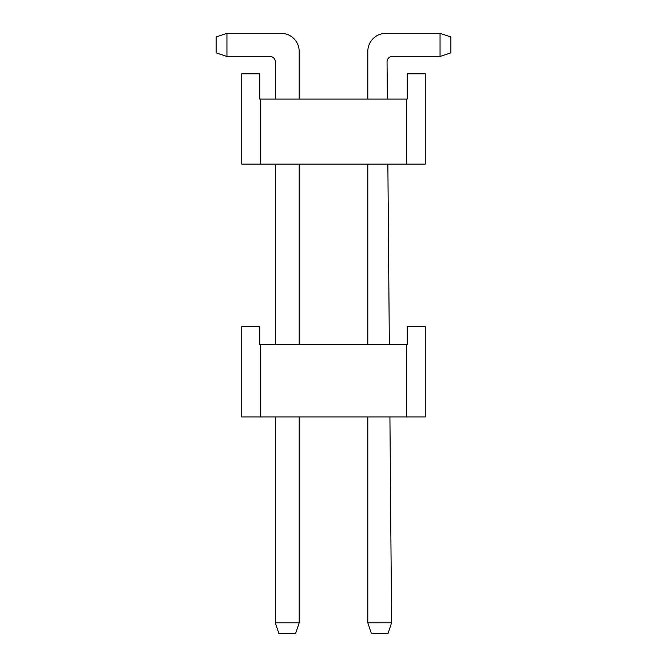 <?xml version="1.0" encoding="UTF-8"?>
<svg xmlns="http://www.w3.org/2000/svg" width="667" height="667" viewBox="0 0 667 667"><rect width="100%" height="100%" fill="white"/><g stroke="black" fill="none" stroke-linecap="round" stroke-linejoin="round"><path stroke-width="1" d="M260.522 344.697L259.813 344.697L259.813 326.638L241.754 326.638L241.754 416.933L260.522 416.933L260.522 344.697L407.187 344.697L407.187 326.638L425.246 326.638L425.246 416.933L260.522 416.933M406.478 99.083L259.813 99.083L259.813 73.804L241.754 73.804L241.754 164.099L425.246 164.099L425.246 73.804L407.187 73.804L407.187 99.083L406.478 99.083L406.478 164.099M406.478 416.933L406.478 344.697M260.522 99.083L260.522 164.099M299.183 99.083L299.183 51.409A18.059 18.059 0 0 0 281.124 33.35L226.947 33.35L226.947 56.47L270.01 56.47A5.311 5.311 0 0 1 275.321 61.781L275.321 99.083M299.183 344.697L299.183 164.099M275.321 416.933L275.321 622.811L299.183 622.811L299.183 416.933M275.321 164.099L275.321 344.697M389.336 344.697L387.869 164.099M367.817 164.099L367.817 344.697M367.817 416.933L367.817 622.811L391.587 622.803L389.92 416.933M387.344 99.083L387.043 61.823A5.311 5.311 0 0 1 392.354 56.47L440.053 56.47L440.053 33.35L385.876 33.35A18.059 18.059 0 0 0 367.817 51.409L367.817 99.083M226.947 56.47L216.116 52.851L216.116 36.96L226.947 33.35M299.183 622.811L295.573 633.65L278.931 633.65L275.321 622.811M440.053 33.35L385.876 33.35L440.053 33.35L385.876 33.35L440.053 33.35L385.876 33.35L440.053 33.35L385.876 33.35L440.053 33.35L385.876 33.35L440.053 33.35L385.876 33.35L440.053 33.35L385.876 33.35L440.053 33.35L385.876 33.35L440.053 33.35L450.884 36.96L450.884 52.851L440.053 56.47M391.587 622.803L387.977 633.65L371.427 633.65L367.817 622.811M270.01 56.47A5.311 5.311 0 0 1 275.321 61.781A5.311 5.311 0 0 0 270.01 56.47A5.311 5.311 0 0 1 275.321 61.781A5.311 5.311 0 0 0 270.01 56.47A5.311 5.311 0 0 1 275.321 61.781A5.311 5.311 0 0 0 270.01 56.47A5.311 5.311 0 0 1 275.321 61.781A5.311 5.311 0 0 0 270.01 56.47A5.311 5.311 0 0 1 275.321 61.781A5.311 5.311 0 0 0 270.01 56.47A5.311 5.311 0 0 1 275.321 61.781A5.311 5.311 0 0 0 270.01 56.47A5.311 5.311 0 0 1 275.321 61.781A5.311 5.311 0 0 0 270.01 56.47A5.311 5.311 0 0 1 275.321 61.781A5.311 5.311 0 0 0 270.01 56.47M387.043 61.823A5.311 5.311 0 0 1 392.354 56.47A5.311 5.311 0 0 0 387.043 61.823A5.311 5.311 0 0 1 392.354 56.47A5.311 5.311 0 0 0 387.043 61.823A5.311 5.311 0 0 1 392.354 56.47A5.311 5.311 0 0 0 387.043 61.823A5.311 5.311 0 0 1 392.354 56.47A5.311 5.311 0 0 0 387.043 61.823A5.311 5.311 0 0 1 392.354 56.47A5.311 5.311 0 0 0 387.043 61.823A5.311 5.311 0 0 1 392.354 56.47A5.311 5.311 0 0 0 387.043 61.823A5.311 5.311 0 0 1 392.354 56.47A5.311 5.311 0 0 0 387.043 61.823A5.311 5.311 0 0 1 392.354 56.47A5.311 5.311 0 0 0 387.043 61.823"/></g></svg>
